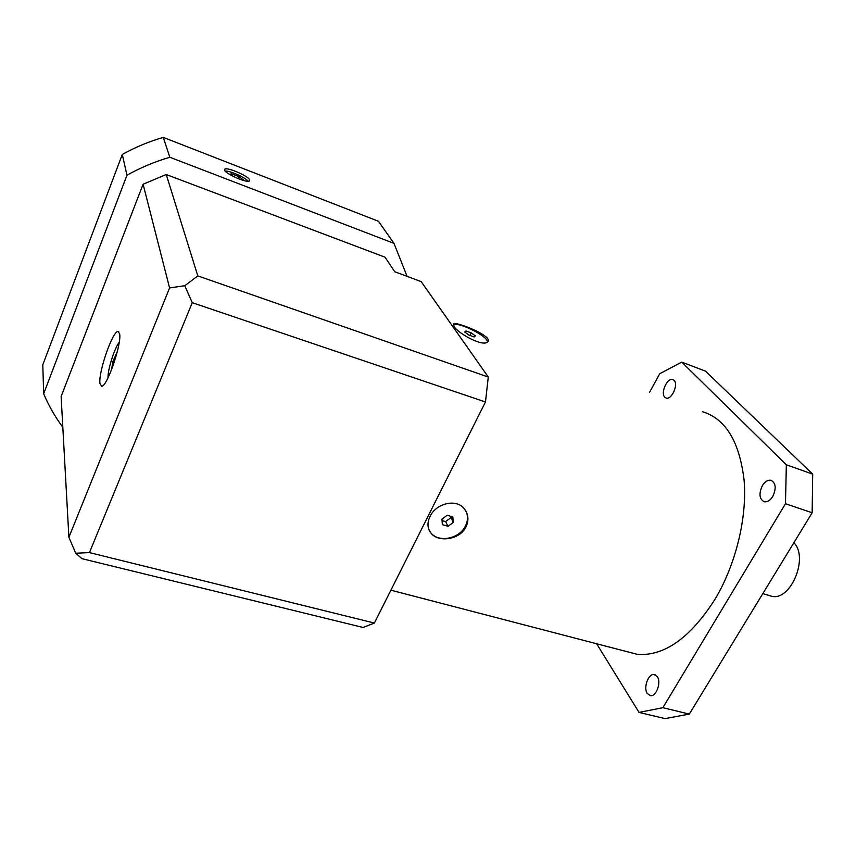 <?xml version="1.0" encoding="UTF-8"?>
<svg xmlns="http://www.w3.org/2000/svg" width="856" height="856" viewBox="0 0 856 856"><rect width="100%" height="100%" fill="white"/><g stroke="black" fill="none" stroke-linecap="round" stroke-linejoin="round"><path stroke-width="1.28" d="M768.923 595.434L771.588 596.236C790.602 601.426 809.016 557.502 793.876 542.715M649.522 392.412L659.73 373.73L681.74 362.109L705.505 371.162L812.697 474.138L812.151 512.765L689.305 714.097L665.101 718.612L639.036 712.406L596.621 643.744M812.697 474.138L786.343 464.787L785.476 503.735L662.876 707.698L639.036 712.406M681.74 362.109L786.343 464.787M812.151 512.765L785.476 503.735M689.305 714.097L662.876 707.698M647.264 693.488L650.528 695.671C656.359 696.645 661.485 682.211 657.29 676.615L654.123 674.517C648.302 673.512 643.156 687.764 647.264 693.488M772.775 496.437C776.488 488.316 775.868 482.923 770.924 480.248C767.8 479.777 764.954 481.575 762.375 485.62C758.683 493.741 759.326 499.123 764.322 501.776C767.393 502.215 770.207 500.439 772.775 496.437M674.057 380.342L672.752 379.54C667.273 377.475 660.265 393.054 664.78 397.184L666.182 398.04C671.65 400.094 678.68 384.344 674.057 380.342M625.576 651.288L637.57 654.412C664.481 656.21 690.289 637.848 714.995 599.307C735.86 564.414 747.17 517.762 744.11 480.419C739.584 441.771 725.749 418.884 702.615 411.747M422.029 528.238L434.698 503.028M465.964 526.932C459.897 539.858 438.197 542.725 431.028 533.181C427.347 528.42 427.016 522.856 430.022 516.489C435.854 503.51 456.184 498.235 464.187 508.678C468.478 514.167 469.067 520.255 465.964 526.932M465.835 511C468.168 515.708 468.039 520.716 465.45 525.991C459.415 538.884 438.518 543.036 430.814 532.753L429.231 530.356M447.164 515.28L441.942 519.153L442.402 524.664L448.052 526.301L453.252 522.449L452.824 516.938L447.164 515.28M453.252 522.449L450.652 516.307M448.052 526.301L445.601 521.614L450.77 517.784M442.06 520.587L445.601 521.614M450.245 322.937L454.493 328.982M453.851 326.254L454.022 323.45C458.345 322.905 482.998 332.267 487.535 338.462C488.83 340.271 488.658 341.587 487.01 342.389C481.179 346.241 457.639 333.027 453.851 326.254M428.139 516.072L428.535 515.28M374.382 623.05L363.094 627.469L81.898 558.658L75.756 553.233L68.897 537.29L169.574 287.937L184.778 285.722L192.258 302.692L485.47 401.988L374.382 623.05L89.452 552.602L192.258 302.692M169.574 287.937L143.091 184.233L166.246 174.528L197.8 275.9L488.284 377.047L485.47 401.988M488.284 377.047L421.216 281.645L394.755 271.748L385.05 257.217L166.246 174.528M197.8 275.9L184.778 285.722M89.452 552.602L75.756 553.233M143.091 184.233L61.118 396.521L68.897 537.29M119.626 333.776L118.096 331.486C112.757 330.47 98.14 372.553 99.97 383.509L101.618 386.206C106.914 387.361 121.927 343.759 119.626 333.776M62.82 427.315C55.137 416.904 48.749 405.733 43.656 393.781L126.966 175.202C140.544 167.637 154.829 161.666 169.841 157.269L393.974 243.361L407.092 276.37M43.656 393.781L42.8 364.806L122.29 154.465C135.259 147.243 148.912 141.55 163.25 137.388L378.459 221.276L393.974 243.361M169.841 157.269L163.25 137.388M249.77 179.931C248.454 176.208 228.402 167.348 224.989 168.996L224.497 170.151C225.577 173.821 245.982 182.842 249.31 181.151L249.77 179.931M126.966 175.202L122.29 154.465M248.347 181.301C245.351 177.513 229.847 170.654 225.085 171.007M242.655 180.22L243.586 180.028L239.049 176.7L231.783 173.886L229.44 174.314M231.783 173.886L231.195 175.33M239.049 176.7L238.246 178.647M117.283 351.73L112.874 361.51L111.58 369.696M112.874 361.51L114.34 361.96M454.022 323.45L453.487 324.552C458.602 322.38 482.388 333.433 486.775 340.003L487.685 341.993M465.921 330.951L464.722 332.032L468.853 335.038L474.171 336.964L475.326 335.862L471.207 332.866L465.921 330.951L465.215 332.395M471.207 332.866L469.944 335.434M108.038 377.796C107.482 370.327 114.49 348.071 119.219 342.261M762.824 593.615L771.588 596.236M655.236 674.806L654.123 674.517M771.77 480.548L770.924 480.248M637.57 654.412L390.892 590.18M224.507 170.184L224.989 168.996M118.727 331.689L118.096 331.486M107.974 377.945L108.102 375.474"/></g></svg>
